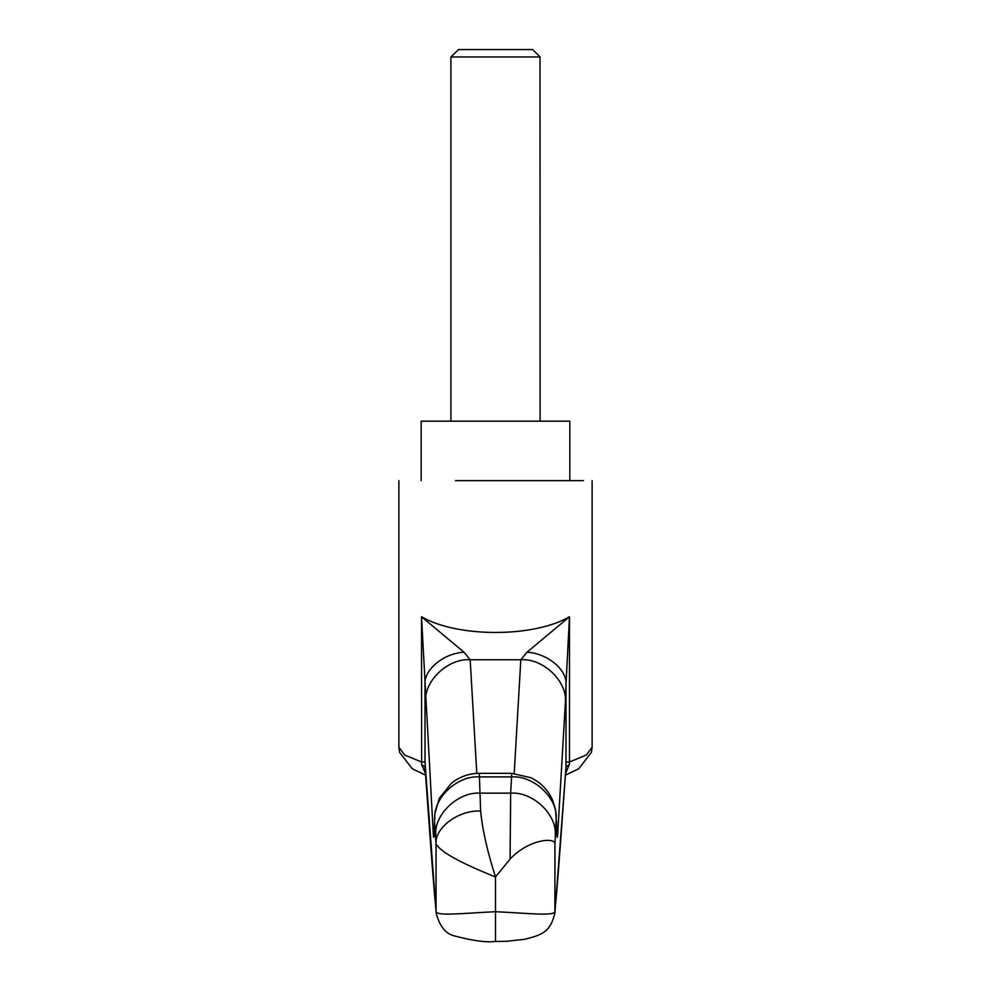 <?xml version="1.0" encoding="UTF-8"?>
<svg xmlns="http://www.w3.org/2000/svg" width="991" height="991" viewBox="0 0 991 991"><rect width="100%" height="100%" fill="white"/><g stroke="black" fill="none" stroke-linecap="round" stroke-linejoin="round"><path stroke-width="1.49" d="M458.969 49.55L532.663 49.55L540.095 56.983L451.661 56.983M540.008 56.983L540.095 421.175M458.56 49.55L450.905 56.983L450.905 421.175M569.602 421.175L421.175 421.175L421.175 480.635M398.877 480.635L398.877 747.264L404.7 755.055L421.522 761.992L425.003 761.992L436.052 911.286C435.792 916.564 464.184 913.083 495.5 911.72C526.828 913.083 555.183 916.564 554.948 911.286C558.689 872.13 562.331 816.336 566.01 766.997L565.997 761.992L569.478 761.992L586.3 755.043L592.123 747.251L592.123 480.635M425.412 773.376L421.646 764.519L424.99 766.997C428.669 816.336 432.311 872.13 436.052 911.286L436.052 844.01C434.43 827.832 458.771 809.833 480.635 811.047C482.357 829.405 487.312 851.38 495.5 876.973C460.567 863 440.747 852.012 436.052 844.01L434.529 821.836C434.157 836.887 433.748 840.987 433.302 834.137L421.522 616.761C457.272 637.696 533.728 637.696 569.478 616.761L565.997 684.261C567.137 669.631 547.181 653.23 526.989 652.214L569.478 616.761L569.478 761.992L569.354 764.519L565.588 773.376M583.426 480.635L455.426 480.635M421.646 764.519L421.522 616.761L464.011 652.214L470.18 659.758L476.795 773.414M425.003 761.992L425.003 684.261C423.863 669.631 443.819 653.23 464.011 652.214M425.585 701.826C423.776 681.102 448.205 658.049 470.18 659.758L520.82 659.758L526.989 652.214M433.302 834.137L434.417 825.02M434.529 821.836L434.132 832.093M434.838 818.826C433.03 798.176 457.458 775.21 479.421 776.919L480.635 811.047M434.529 820.845L434.888 813.698L439.286 798.275L451.636 782.964C460.171 776.51 469.4 773.302 479.322 773.339L479.421 776.919L511.579 776.919L511.678 773.327L530.965 777.724C541.123 782.766 548.432 790.459 552.867 800.802L555.567 809.895L556.162 818.826C557.97 798.176 533.542 775.21 511.579 776.919L510.662 793.159L510.08 859.061L495.5 876.973L495.5 940.335M556.162 818.826L554.948 844.01C556.224 837.469 529.64 838.275 510.08 859.061M565.997 761.992L565.997 684.261L565.415 701.826C567.224 681.102 542.795 658.049 520.82 659.758L514.205 773.414M554.948 844.01L554.898 912.909L566.01 766.997L569.354 764.519M435.755 835.066C433.947 814.429 458.375 791.462 480.338 793.159L510.662 793.159C532.625 791.462 557.053 814.429 555.245 835.066M565.415 701.826L557.698 834.137C557.252 840.987 556.843 836.887 556.471 821.836M569.825 421.175L569.825 480.635M556.744 831.028L556.471 820.845M479.322 773.327L511.678 773.327M554.898 912.922C550.538 932.184 541.643 935.033 524.673 939.282L506.735 941.289L495.5 941.45C486.482 942.627 472.856 940.793 454.621 935.962C445.764 934.005 439.595 926.325 436.102 912.922M425.535 775.148L412.268 768.731L399.559 752.355L398.939 747.932M592.061 748.032L591.441 752.33L578.769 768.706L565.465 775.148"/></g></svg>
